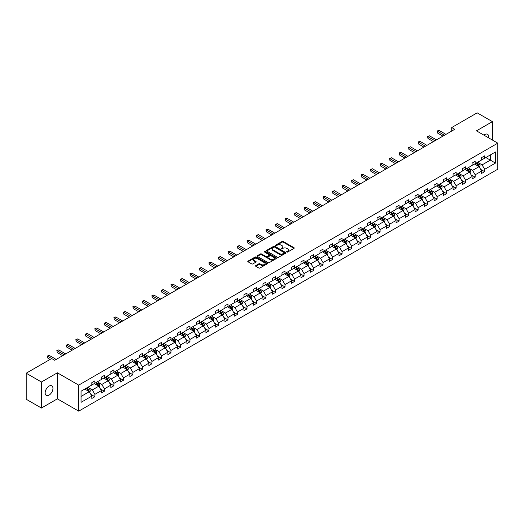 <?xml version="1.0" encoding="UTF-8"?>
<svg xmlns="http://www.w3.org/2000/svg" width="524" height="524" viewBox="0 0 524 524"><rect width="100%" height="100%" fill="white"/><g stroke="black" fill="none" stroke-linecap="round" stroke-linejoin="round"><path stroke-width="0.79" d="M286.805 252.044A0.59 0.341 0 0 0 287.643 252.044L293.997 248.376A0.845 0.491 0 0 0 294.246 248.029A0.845 0.491 0 0 0 293.997 247.682L283.229 241.466A0.845 0.491 0 0 0 282.036 241.466L275.676 245.134A0.59 0.341 0 0 0 276.515 245.618L277.34 245.147A2.705 1.565 0 0 1 281.165 245.147L282.063 245.664A2.705 1.565 0 0 1 282.855 246.771A2.705 1.565 0 0 1 282.063 247.872L281.244 248.35A0.59 0.341 0 0 0 282.082 248.834L282.901 248.356A2.705 1.565 0 0 1 286.733 248.356L287.63 248.874A2.705 1.565 0 0 1 288.423 249.981A2.705 1.565 0 0 1 287.63 251.088L286.805 251.559A0.59 0.341 0 0 0 286.805 252.044L286.805 251.559M49.053 395.129A5.515 3.183 120 0 0 52.655 390.269A5.515 3.183 120 0 0 51.81 385.847A5.515 3.183 120 0 0 49.053 386.123A5.515 3.183 120 0 0 45.45 390.983A5.515 3.183 120 0 0 46.295 395.404A5.515 3.183 120 0 0 49.053 395.129M488.597 137.838A5.515 3.183 120 0 0 487.549 134.282A5.515 3.183 120 0 0 484.792 134.55A5.515 3.183 120 0 0 483.94 135.153M255.778 265.576A0.845 0.491 0 0 0 255.529 265.917A0.845 0.491 0 0 0 255.778 266.264L258.797 268.006A0.845 0.491 0 0 0 259.989 268.006L267.05 263.932A0.845 0.491 0 0 0 267.299 263.585A0.845 0.491 0 0 0 267.05 263.245L256.282 257.029A0.845 0.491 0 0 0 255.083 257.029L248.029 261.103A0.845 0.491 0 0 0 247.78 261.443A0.845 0.491 0 0 0 248.029 261.79L251.677 263.899A0.845 0.491 0 0 0 252.876 263.899L255.895 262.157A0.845 0.491 0 0 0 256.144 261.81A0.845 0.491 0 0 0 255.895 261.463L254.088 260.421A2.26 1.303 0 0 1 253.419 259.498A2.26 1.303 0 0 1 254.821 258.286A2.26 1.303 0 0 1 257.284 258.574L264.371 262.662A2.26 1.303 0 0 1 265.039 263.585A2.26 1.303 0 0 1 263.637 264.797A2.26 1.303 0 0 1 261.175 264.509L259.989 263.827A0.845 0.491 0 0 0 258.797 263.827L255.778 265.576L255.778 266.264L258.797 264.535L258.797 263.827M57.371 372.806L41.435 382.003L26.2 373.212L26.2 399.249L41.435 408.045L57.371 398.843L78.705 411.157L78.705 385.12L57.371 372.806L57.371 398.843M492.409 140.039L492.409 121.64L476.473 130.843L497.8 143.157L78.705 385.12M492.409 121.64L477.174 112.843L451.727 127.535L451.727 131.052M26.2 373.212L51.64 358.521L54.693 360.276L454.773 129.29L451.727 127.535M277.399 257.264A0.845 0.491 0 0 0 278.598 257.264L285.652 253.19A0.845 0.491 0 0 0 285.901 252.85A0.845 0.491 0 0 0 285.652 252.502L274.884 246.287A0.845 0.491 0 0 0 273.692 246.287L266.631 250.361A0.845 0.491 0 0 0 266.382 250.708A0.845 0.491 0 0 0 266.631 251.048L277.399 257.264M264.803 252.175A0.59 0.341 0 0 1 265.406 252.254L276.338 258.568L269.29 262.635A0.845 0.491 0 0 1 268.098 262.635L257.33 256.419L257.33 255.732A0.845 0.491 0 0 0 257.081 256.079A0.845 0.491 0 0 0 257.33 256.419M257.33 255.732L260.349 253.989A0.845 0.491 0 0 1 261.548 253.989L265.917 256.505A0.845 0.491 0 0 0 267.109 256.505L269.113 255.352A0.845 0.491 0 0 0 269.362 255.005A0.845 0.491 0 0 0 269.113 254.657L264.568 252.037A0.59 0.341 0 0 1 265.406 251.553L276.351 257.873A0.845 0.491 0 0 1 276.6 258.214A0.845 0.491 0 0 1 276.351 258.561L276.351 257.873M41.435 382.003L41.435 408.045M81.05 391.225L91.838 384.996L91.838 382.638L94.883 380.882L94.883 383.234L101.342 379.507L101.342 377.149L104.387 375.394L104.387 377.752L110.846 374.018L110.846 371.66L113.898 369.905L113.898 372.263L120.356 368.529L120.356 366.171L123.402 364.416L123.402 366.774L129.86 363.04L129.86 360.682L132.913 358.927L132.913 361.285L139.371 357.551L139.371 355.193L142.417 353.438L142.417 355.796L148.875 352.062L148.875 349.704L151.921 347.949L151.921 350.307L158.386 346.574L158.386 344.216L161.431 342.46L161.431 344.818L167.89 341.085L167.89 338.727L170.935 336.971L170.935 339.329L177.4 335.596L177.4 333.238L180.446 331.482L180.446 333.84L186.904 330.107L186.904 327.749L189.95 325.993L189.95 328.352L196.408 324.618L196.408 322.26L199.461 320.505L199.461 322.863L205.919 319.129L205.919 316.771L208.965 315.016L208.965 317.374L215.423 313.64L215.423 311.282L218.475 309.527L218.475 311.885L224.934 308.151L224.934 305.793L227.979 304.038L227.979 306.396L234.438 302.662L234.438 300.304L237.483 298.549L237.483 300.907L243.948 297.173L243.948 294.816L246.994 293.06L246.994 295.418L253.452 291.685L253.452 289.327L256.498 287.571L256.498 289.929L262.963 286.196L262.963 283.838L266.009 282.082L266.009 284.44L272.467 280.707L272.467 278.349L275.513 276.593L275.513 278.951L281.971 275.218L281.971 272.86L285.023 271.104L285.023 273.463L291.482 269.729L291.482 267.378L294.527 265.616L294.527 267.974L300.986 264.24L300.986 261.889L304.038 260.127L304.038 262.485L310.496 258.751L310.496 256.4L313.542 254.638L313.542 256.996L320 253.262L320 250.911L323.046 249.149L323.046 251.507L329.511 247.773L329.511 245.422L332.557 243.66L332.557 246.018L339.015 242.285L339.015 239.933L342.061 238.171L342.061 240.529L348.526 236.802L348.526 234.444L351.571 232.682L351.571 235.04L358.03 231.313L358.03 228.955L361.075 227.193L361.075 229.551L367.534 225.824L367.534 223.466L370.586 221.704L370.586 224.062L377.044 220.335L377.044 217.977L380.09 216.216L380.09 218.573L386.548 214.847L386.548 212.489L389.601 210.727L389.601 213.085L396.059 209.358L396.059 207L399.105 205.238L399.105 207.596L405.563 203.869L405.563 201.511L408.609 199.749L408.609 202.107L415.074 198.38L415.074 196.022L418.119 194.26L418.119 196.618L424.578 192.891L424.578 190.533L427.623 188.771L427.623 191.129L434.088 187.402L434.088 185.044L437.134 183.282L437.134 185.64L443.592 181.913L443.592 179.555L446.638 177.793L446.638 180.151L453.096 176.424L453.096 174.066L456.149 172.304L456.149 174.662L462.607 170.935L462.607 168.577L465.653 166.815L465.653 169.173L472.111 165.446L472.111 163.088L475.163 161.327L475.163 163.685L481.621 159.958L481.621 157.6L484.667 155.838L484.667 158.196L495.455 151.967L495.455 163.088L484.667 169.317L484.667 171.676L481.621 173.431L481.621 171.073L475.163 174.806L475.163 177.164L472.111 178.92L472.111 176.562L465.653 180.295L465.653 182.653L462.607 184.409L462.607 182.051L456.149 185.784L456.149 188.136L453.096 189.898L453.096 187.54L446.638 191.273L446.638 193.625L443.592 195.387L443.592 193.029L437.134 196.762L437.134 199.113L434.088 200.875L434.088 198.517L427.623 202.251L427.623 204.602L424.578 206.364L424.578 204.006L418.119 207.74L418.119 210.091L415.074 211.853L415.074 209.495L408.609 213.229L408.609 215.58L405.563 217.342L405.563 214.984L399.105 218.711L399.105 221.069L396.059 222.831L396.059 220.473L389.601 224.2L389.601 226.558L386.548 228.32L386.548 225.962L380.09 229.689L380.09 232.047L377.044 233.809L377.044 231.451L370.586 235.178L370.586 237.536L367.534 239.298L367.534 236.94L361.075 240.667L361.075 243.025L358.03 244.787L358.03 242.429L351.571 246.156L351.571 248.514L348.526 250.276L348.526 247.918L342.061 251.644L342.061 254.002L339.015 255.764L339.015 253.406L332.557 257.133L332.557 259.491L329.511 261.253L329.511 258.895L323.046 262.622L323.046 264.98L320 266.742L320 264.384L313.542 268.111L313.542 270.469L310.496 272.231L310.496 269.873L304.038 273.6L304.038 275.958L300.986 277.72L300.986 275.362L294.527 279.089L294.527 281.447L291.482 283.209L291.482 280.851L285.023 284.578L285.023 286.936L281.971 288.698L281.971 286.34L275.513 290.067L275.513 292.425L272.467 294.187L272.467 291.829L266.009 295.556L266.009 297.914L262.963 299.676L262.963 297.318L256.498 301.045L256.498 303.403L253.452 305.164L253.452 302.807L246.994 306.533L246.994 308.891L243.948 310.653L243.948 308.295L237.483 312.022L237.483 314.38L234.438 316.142L234.438 313.784L227.979 317.511L227.979 319.869L224.934 321.631L224.934 319.273L218.475 323L218.475 325.358L215.423 327.12L215.423 324.762L208.965 328.489L208.965 330.847L205.919 332.609L205.919 330.251L199.461 333.978L199.461 336.336L196.408 338.098L196.408 335.74L189.95 339.467L189.95 341.825L186.904 343.587L186.904 341.229L180.446 344.956L180.446 347.314L177.4 349.076L177.4 346.718L170.935 350.445L170.935 352.803L167.89 354.565L167.89 352.207L161.431 355.934L161.431 358.292L158.386 360.054L158.386 357.696L151.921 361.422L151.921 363.78L148.875 365.542L148.875 363.184L142.417 366.911L142.417 369.269L139.371 371.031L139.371 368.673L132.913 372.4L132.913 374.758L129.86 376.52L129.86 374.162L123.402 377.889L123.402 380.247L120.356 382.009L120.356 379.651L113.898 383.378L113.898 385.736L110.846 387.491L110.846 385.14L104.387 388.867L104.387 391.225L101.342 392.98L101.342 390.629L94.883 394.356L94.883 396.714L91.838 398.469L91.838 396.118L81.05 402.34L81.05 391.225M78.705 411.157L497.8 169.193L497.8 143.157M94.274 383.588L98.781 386.195L92.322 389.921L88.792 387.884M92.322 389.921L94.883 394.356M98.781 386.195L101.342 390.629M91.838 384.433L92.322 384.714L94.883 383.234M103.778 378.099L108.291 380.706L101.826 384.433L98.302 382.396M101.826 384.433L104.387 388.867M108.291 380.706L110.846 385.14M101.342 378.944L101.826 379.225L104.387 377.752M113.289 372.61L117.795 375.217L111.337 378.944L107.806 376.907M111.337 378.944L113.898 383.378M117.795 375.217L120.356 379.651M110.846 373.455L111.337 373.736L113.898 372.263M122.793 367.121L127.306 369.728L120.841 373.455L117.317 371.418M120.841 373.455L123.402 377.889M127.306 369.728L129.86 374.162M120.356 367.966L120.841 368.248L123.402 366.774M132.297 361.632L136.81 364.239L130.352 367.966L126.821 365.929M130.352 367.966L132.913 372.4M136.81 364.239L139.371 368.673M129.86 362.477L130.352 362.759L132.913 361.285M141.808 356.143L146.314 358.75L139.856 362.477L136.332 360.44M139.856 362.477L142.417 366.911M146.314 358.75L148.875 363.184M139.371 356.988L139.856 357.27L142.417 355.796M151.312 350.654L155.825 353.261L149.366 356.988L145.836 354.951M149.366 356.988L151.921 361.422M155.825 353.261L158.386 357.696M148.875 351.499L149.366 351.781L151.921 350.307M160.822 345.165L165.329 347.772L158.87 351.499L155.346 349.462M158.87 351.499L161.431 355.934M165.329 347.772L167.89 352.207M158.386 346.01L158.87 346.292L161.431 344.818M170.326 339.676L174.839 342.283L168.381 346.01L164.85 343.973M168.381 346.01L170.935 350.445M174.839 342.283L177.4 346.718M167.89 340.521L168.381 340.803L170.935 339.329M179.837 334.188L184.343 336.794L177.885 340.521L174.354 338.484M177.885 340.521L180.446 344.956M184.343 336.794L186.904 341.229M177.4 335.033L177.885 335.314L180.446 333.84M189.341 328.699L193.854 331.306L187.389 335.033L183.865 332.995M187.389 335.033L189.95 339.467M193.854 331.306L196.408 335.74M186.904 329.544L187.389 329.825L189.95 328.352M198.851 323.21L203.358 325.817L196.9 329.544L193.369 327.507M196.9 329.544L199.461 333.978M203.358 325.817L205.919 330.251M196.408 324.055L196.9 324.336L199.461 322.863M208.356 317.721L212.868 320.328L206.404 324.055L202.88 322.018M206.404 324.055L208.965 328.489M212.868 320.328L215.423 324.762M205.919 318.566L206.404 318.847L208.965 317.374M217.86 312.232L222.373 314.839L215.914 318.566L212.384 316.529M215.914 318.566L218.475 323M222.373 314.839L224.934 319.273M215.423 313.077L215.914 313.359L218.475 311.885M227.37 306.743L231.877 309.35L225.418 313.077L221.894 311.04M225.418 313.077L227.979 317.511M231.877 309.35L234.438 313.784M224.934 307.588L225.418 307.87L227.979 306.396M236.874 301.254L241.387 303.861L234.929 307.588L231.398 305.551M234.929 307.588L237.483 312.022M241.387 303.861L243.948 308.295M234.438 302.099L234.929 302.381L237.483 300.907M246.385 295.765L250.891 298.372L244.433 302.099L240.909 300.062M244.433 302.099L246.994 306.533M250.891 298.372L253.452 302.807M243.948 296.61L244.433 296.892L246.994 295.418M255.889 290.276L260.402 292.883L253.944 296.61L250.413 294.573M253.944 296.61L256.498 301.045M260.402 292.883L262.963 297.318M253.452 291.121L253.944 291.403L256.498 289.929M265.399 284.794L269.906 287.394L263.448 291.121L259.917 289.091M263.448 291.121L266.009 295.556M269.906 287.394L272.467 291.829M262.963 285.632L263.448 285.914L266.009 284.44M274.904 279.305L279.416 281.905L272.952 285.632L269.428 283.602M272.952 285.632L275.513 290.067M279.416 281.905L281.971 286.34M272.467 280.144L272.952 280.425L275.513 278.951M284.414 273.816L288.921 276.417L282.462 280.144L278.932 278.113M282.462 280.144L285.023 284.578M288.921 276.417L291.482 280.851M281.971 274.655L282.462 274.936L285.023 273.463M293.918 268.327L298.431 270.928L291.966 274.655L288.442 272.624M291.966 274.655L294.527 279.089M298.431 270.928L300.986 275.362M291.482 269.166L291.966 269.447L294.527 267.974M303.422 262.838L307.935 265.439L301.477 269.166L297.946 267.135M301.477 269.166L304.038 273.6M307.935 265.439L310.496 269.873M300.986 263.677L301.477 263.958L304.038 262.485M312.933 257.349L317.439 259.95L310.981 263.683L307.457 261.646M310.981 263.683L313.542 268.111M317.439 259.95L320 264.384M310.496 258.194L310.981 258.47L313.542 256.996M322.437 251.861L326.95 254.461L320.492 258.194L316.961 256.157M320.492 258.194L323.046 262.622M326.95 254.461L329.511 258.895M320 252.706L320.492 252.981L323.046 251.507M331.947 246.372L336.454 248.972L329.996 252.706L326.472 250.668M329.996 252.706L332.557 257.133M336.454 248.972L339.015 253.406M329.511 247.217L329.996 247.498L332.557 246.018M341.452 240.883L345.964 243.483L339.506 247.217L335.976 245.18M339.506 247.217L342.061 251.644M345.964 243.483L348.526 247.918M339.015 241.728L339.506 242.009L342.061 240.529M350.962 235.394L355.469 237.994L349.01 241.728L345.48 239.691M349.01 241.728L351.571 246.156M355.469 237.994L358.03 242.429M348.526 236.239L349.01 236.521L351.571 235.04M360.466 229.905L364.979 232.505L358.514 236.239L354.99 234.202M358.514 236.239L361.075 240.667M364.979 232.505L367.534 236.94M358.03 230.75L358.514 231.032L361.075 229.551M369.977 224.416L374.483 227.016L368.025 230.75L364.494 228.713M368.025 230.75L370.586 235.178M374.483 227.016L377.044 231.451M367.534 225.261L368.025 225.543L370.586 224.062M379.481 218.927L383.994 221.528L377.529 225.261L374.005 223.224M377.529 225.261L380.09 229.689M383.994 221.528L386.548 225.962M377.044 219.772L377.529 220.054L380.09 218.573M388.985 213.438L393.498 216.039L387.039 219.772L383.509 217.735M387.039 219.772L389.601 224.2M393.498 216.039L396.059 220.473M386.548 214.283L387.039 214.565L389.601 213.085M398.495 207.949L403.002 210.55L396.544 214.283L393.02 212.246M396.544 214.283L399.105 218.711M403.002 210.55L405.563 214.984M396.059 208.794L396.544 209.076L399.105 207.596M408 202.461L412.512 205.061L406.054 208.794L402.524 206.757M406.054 208.794L408.609 213.229M412.512 205.061L415.074 209.495M405.563 203.305L406.054 203.587L408.609 202.107M417.51 196.972L422.017 199.572L415.558 203.305L412.034 201.268M415.558 203.305L418.119 207.74M422.017 199.572L424.578 204.006M415.074 197.817L415.558 198.098L418.119 196.618M427.014 191.483L431.527 194.083L425.069 197.817L421.538 195.779M425.069 197.817L427.623 202.251M431.527 194.083L434.088 198.517M424.578 192.328L425.069 192.609L427.623 191.129M436.525 185.994L441.031 188.594L434.573 192.328L431.042 190.291M434.573 192.328L437.134 196.762M441.031 188.594L443.592 193.029M434.088 186.839L434.573 187.12L437.134 185.64M446.029 180.505L450.542 183.105L444.077 186.839L440.553 184.802M444.077 186.839L446.638 191.273M450.542 183.105L453.096 187.54M443.592 181.35L444.077 181.632L446.638 180.151M455.539 175.016L460.046 177.616L453.588 181.35L450.057 179.313M453.588 181.35L456.149 185.784M460.046 177.616L462.607 182.051M453.096 175.861L453.588 176.143L456.149 174.662M465.043 169.527L469.556 172.127L463.092 175.861L459.568 173.824M463.092 175.861L465.653 180.295M469.556 172.127L472.111 176.562M462.607 170.372L463.092 170.654L465.653 169.173M474.548 164.038L479.06 166.639L472.602 170.372L469.072 168.335M472.602 170.372L475.163 174.806M479.06 166.639L481.621 171.073M472.111 164.883L472.602 165.165L475.163 163.685M485.827 157.528L490.333 160.134L482.106 164.883L478.582 162.846M482.106 164.883L484.667 169.317M495.455 163.088L490.333 160.134L490.333 154.927L495.455 151.967M481.621 159.394L482.106 159.676L484.667 158.196M81.05 396.432L89.277 391.683L84.764 389.077M89.277 391.683L91.838 396.118M480.613 169.331L484.667 171.676M471.109 174.82L475.163 177.164M461.598 180.308L465.653 182.653M452.094 185.797L456.149 188.136M442.584 191.286L446.638 193.625M433.079 196.775L437.134 199.113M423.575 202.264L427.623 204.602M414.065 207.753L418.119 210.091M404.561 213.242L408.609 215.58M395.05 218.731L399.105 221.069M385.546 224.22L389.601 226.558M376.036 229.709L380.09 232.047M366.531 235.197L370.586 237.536M357.021 240.686L361.075 243.025M347.517 246.175L351.571 248.514M338.013 251.664L342.061 254.002M328.502 257.153L332.557 259.491M318.998 262.642L323.046 264.98M309.488 268.131L313.542 270.469M299.983 273.62L304.038 275.958M290.473 279.109L294.527 281.447M280.969 284.598L285.023 286.936M271.458 290.086L275.513 292.425M261.954 295.575L266.009 297.914M252.45 301.064L256.498 303.403M242.939 306.553L246.994 308.891M233.435 312.042L237.483 314.38M223.925 317.531L227.979 319.869M214.421 323.02L218.475 325.358M204.91 328.509L208.965 330.847M195.406 333.998L199.461 336.336M185.896 339.486L189.95 341.825M176.392 344.975L180.446 347.314M166.887 350.464L170.935 352.803M157.377 355.953L161.431 358.292M147.873 361.442L151.921 363.78M138.362 366.931L142.417 369.269M128.858 372.42L132.913 374.758M119.348 377.909L123.402 380.247M109.843 383.398L113.898 385.736M100.333 388.887L104.387 391.225M90.829 394.376L94.883 396.714M287.041 252.129L287.63 251.789A2.705 1.565 0 0 0 288.423 250.682L288.423 249.981M282.855 246.771L282.855 247.472A2.705 1.565 0 0 1 282.063 248.579L281.48 248.913M293.997 247.682L293.997 248.376L283.229 242.173A0.845 0.491 0 0 0 282.036 242.173L275.919 245.704M285.652 252.502L285.652 253.19L274.884 246.987A0.845 0.491 0 0 0 273.692 246.987L266.644 251.055M284.159 253.085A0.59 0.341 0 0 0 284.159 252.607L274.707 247.151A0.59 0.341 0 0 0 273.869 247.151L273.004 247.649A2.705 1.565 0 0 0 272.211 248.756A2.705 1.565 0 0 0 273.004 249.863L279.462 253.59A2.705 1.565 0 0 0 283.294 253.59L284.159 253.085L284.159 253.793A0.59 0.341 0 0 0 284.329 253.551L284.329 252.85M272.211 248.756L272.211 249.457A2.705 1.565 0 0 0 273.004 250.564L273.004 249.863M284.159 253.793L283.294 254.291A2.705 1.565 0 0 1 279.462 254.291L273.004 250.564M257.343 256.426L260.349 254.69L260.349 253.989M269.362 255.005L269.362 255.712A0.845 0.491 0 0 1 269.113 256.053L267.109 257.212A0.845 0.491 0 0 1 265.917 257.212L261.548 254.69A0.845 0.491 0 0 0 260.349 254.69M270.443 259.125A2.26 1.303 0 0 0 272.912 259.406A2.26 1.303 0 0 0 274.307 258.201A2.26 1.303 0 0 0 273.646 257.277L271.15 255.836A0.845 0.491 0 0 0 269.952 255.836L267.947 256.989A0.845 0.491 0 0 0 267.699 257.336A0.845 0.491 0 0 0 267.947 257.684L270.443 259.125L270.443 259.825A2.26 1.303 0 0 0 272.912 260.114A2.26 1.303 0 0 0 274.307 258.902L274.307 258.201M267.699 257.336L267.699 258.037A0.845 0.491 0 0 0 267.947 258.384L267.947 257.684M270.443 259.825L267.947 258.384M265.039 263.585L265.039 264.293A2.26 1.303 0 0 1 263.637 265.498A2.26 1.303 0 0 1 261.175 265.216L259.989 264.535A0.845 0.491 0 0 0 258.797 264.535M253.419 259.498L253.419 260.199A2.26 1.303 0 0 0 254.088 261.122L254.088 260.421M255.882 262.164L254.088 261.122M267.05 263.245L267.05 263.932L256.282 257.729A0.845 0.491 0 0 0 255.083 257.729L248.042 261.797M479.526 167.444L480.082 165.826A2.286 1.317 -120 0 0 479.355 163.881L477.986 162.054M475.53 164.602L474.941 163.816M478.117 166.344L478.851 165.925A2.286 1.317 -120 0 0 478.196 164.549L476.827 162.722M476.257 163.049L477.764 165.06A1.166 0.675 60 0 1 477.973 165.414L478.851 165.925M476.1 163.147L477.469 164.968A2.286 1.317 60 0 1 478.032 166.049M444.444 135.257L437.455 131.223L438.981 130.338L445.97 134.38M442.924 136.135L437.455 132.978L437.121 131.026L438.981 130.338M437.455 132.978L437.121 131.026M470.015 172.933L470.578 171.315A2.286 1.317 -120 0 0 469.851 169.37L468.482 167.542M466.026 170.09L465.43 169.304M468.613 171.833L469.347 171.413A2.286 1.317 -120 0 0 468.692 170.038L467.323 168.211M466.753 168.538L468.253 170.549A1.166 0.675 60 0 1 468.469 170.903L469.347 171.413M466.589 168.63L467.958 170.457A2.286 1.317 60 0 1 468.528 171.538M460.511 178.422L461.068 176.804A2.286 1.317 -120 0 0 460.341 174.859L458.972 173.031M456.522 175.579L455.926 174.793M459.103 177.322L459.836 176.902A2.286 1.317 -120 0 0 459.181 175.527L457.812 173.699M457.242 174.027L458.749 176.038A1.166 0.675 60 0 1 458.959 176.392L459.836 176.902M457.085 174.119L458.454 175.946A2.286 1.317 60 0 1 459.024 177.027M434.94 140.746L427.951 136.712L429.47 135.827L436.459 139.862M433.414 141.624L427.951 138.467L427.61 136.515L429.47 135.827M427.951 138.467L427.61 136.515M425.429 146.235L418.44 142.201L419.966 141.316L426.955 145.351M423.909 147.113L418.44 143.956L418.106 142.004L419.966 141.316M418.44 143.956L418.106 142.004M451 183.911L451.564 182.293A2.286 1.317 -120 0 0 450.837 180.348L449.468 178.52M447.011 181.068L446.422 180.282M449.599 182.811L450.332 182.391A2.286 1.317 -120 0 0 449.677 181.016L448.308 179.188M447.738 179.516L449.245 181.527A1.166 0.675 60 0 1 449.454 181.88L450.332 182.391M447.575 179.608L448.944 181.435A2.286 1.317 60 0 1 449.513 182.516M415.925 151.724L408.936 147.689L410.456 146.805L417.445 150.84M414.399 152.602L408.936 149.445L408.602 147.493L410.456 146.805M408.936 149.445L408.602 147.493M441.496 189.4L442.053 187.782A2.286 1.317 -120 0 0 441.326 185.837L439.957 184.009M437.507 186.557L436.911 185.765M440.094 188.299L440.822 187.88A2.286 1.317 -120 0 0 440.167 186.505L438.804 184.677M438.228 185.005L439.734 187.016A1.166 0.675 60 0 1 439.944 187.369L440.822 187.88M438.071 185.096L439.44 186.924A2.286 1.317 60 0 1 440.009 188.005M406.414 157.213L399.426 153.178L400.952 152.294L407.941 156.329M404.895 158.091L399.426 154.934L399.091 152.982L400.952 152.294M399.426 154.934L399.091 152.982M431.986 194.889L432.549 193.271A2.286 1.317 -120 0 0 431.822 191.326L430.453 189.498M427.997 192.046L427.407 191.253M430.584 193.788L431.317 193.369A2.286 1.317 -120 0 0 430.663 191.994L429.294 190.166M428.724 190.494L430.23 192.504A1.166 0.675 60 0 1 430.44 192.858L431.317 193.369M428.56 190.585L429.929 192.413A2.286 1.317 60 0 1 430.499 193.494M396.91 162.702L389.921 158.667L391.441 157.783L398.436 161.818M395.384 163.58L389.921 160.423L389.587 158.471L391.441 157.783M389.921 160.423L389.587 158.471M422.482 200.378L423.045 198.76A2.286 1.317 -120 0 0 422.311 196.814L420.942 194.987M418.493 197.535L417.897 196.742M421.08 199.277L421.807 198.858A2.286 1.317 -120 0 0 421.158 197.483L419.789 195.655M419.213 195.983L420.72 197.993A1.166 0.675 60 0 1 420.929 198.347L421.807 198.858M419.056 196.074L420.425 197.902A2.286 1.317 60 0 1 420.995 198.982M387.406 168.191L380.411 164.156L381.937 163.272L388.926 167.307M385.88 169.069L380.411 165.912L380.077 163.96L381.937 163.272M380.411 165.912L380.077 163.96M412.978 205.867L413.534 204.249A2.286 1.317 -120 0 0 412.807 202.303L411.438 200.476M408.982 203.024L408.393 202.231M411.569 204.766L412.303 204.34A2.286 1.317 -120 0 0 411.648 202.971L410.279 201.144M409.709 201.471L411.216 203.482A1.166 0.675 60 0 1 411.425 203.836L412.303 204.34M409.552 201.563L410.914 203.391A2.286 1.317 60 0 1 411.484 204.471M377.896 173.68L370.907 169.645L372.433 168.761L379.422 172.796M376.376 174.558L370.907 171.4L370.573 169.448L372.433 168.761M370.907 171.4L370.573 169.448M403.467 211.355L404.03 209.738A2.286 1.317 -120 0 0 403.297 207.792L401.934 205.965M399.478 208.513L398.882 207.72M402.065 210.255L402.792 209.829A2.286 1.317 -120 0 0 402.144 208.46L400.775 206.633M400.198 206.96L401.705 208.971A1.166 0.675 60 0 1 401.921 209.325L402.792 209.829M400.041 207.052L401.41 208.88A2.286 1.317 60 0 1 401.98 209.96M368.392 179.169L361.396 175.134L362.922 174.25L369.911 178.284M366.866 180.046L361.396 176.889L361.062 174.937L362.922 174.25M361.396 176.889L361.062 174.937M393.963 216.844L394.52 215.226A2.286 1.317 -120 0 0 393.793 213.281L392.424 211.454M389.967 214.002L389.378 213.209M392.555 215.744L393.288 215.318A2.286 1.317 -120 0 0 392.633 213.949L391.264 212.122M390.694 212.449L392.201 214.46A1.166 0.675 60 0 1 392.411 214.814L393.288 215.318M390.537 212.541L391.906 214.368A2.286 1.317 60 0 1 392.469 215.449M384.452 222.333L385.016 220.715A2.286 1.317 -120 0 0 384.289 218.77L382.92 216.943M380.463 219.491L379.867 218.698M383.051 221.233L383.784 220.807A2.286 1.317 -120 0 0 383.129 219.438L381.76 217.611M381.19 217.938L382.69 219.949A1.166 0.675 60 0 1 382.906 220.303L383.784 220.807M381.027 218.03L382.396 219.857A2.286 1.317 60 0 1 382.965 220.938M374.948 227.822L375.505 226.204A2.286 1.317 -120 0 0 374.778 224.259L373.409 222.431M370.959 224.979L370.363 224.187M373.54 226.722L374.274 226.296A2.286 1.317 -120 0 0 373.619 224.927L372.25 223.1M371.68 223.427L373.186 225.438A1.166 0.675 60 0 1 373.396 225.792L374.274 226.296M371.523 223.519L372.892 225.346A2.286 1.317 60 0 1 373.461 226.427M365.438 233.311L366.001 231.693A2.286 1.317 -120 0 0 365.274 229.748L363.905 227.92M361.449 230.468L360.859 229.676M364.036 232.211L364.769 231.785A2.286 1.317 -120 0 0 364.115 230.416L362.746 228.588M362.176 228.916L363.682 230.927A1.166 0.675 60 0 1 363.892 231.281L364.769 231.785M362.012 229.008L363.381 230.835A2.286 1.317 60 0 1 363.951 231.916M355.934 238.8L356.49 237.182A2.286 1.317 -120 0 0 355.763 235.237L354.394 233.409M351.945 235.957L351.349 235.165M354.532 237.7L355.259 237.274A2.286 1.317 -120 0 0 354.604 235.905L353.241 234.077M352.665 234.405L354.172 236.416A1.166 0.675 60 0 1 354.381 236.769L355.259 237.274M352.508 234.497L353.877 236.324A2.286 1.317 60 0 1 354.447 237.405M346.423 244.289L346.986 242.671A2.286 1.317 -120 0 0 346.259 240.726L344.89 238.898M342.434 241.446L341.844 240.654M345.021 243.188L345.755 242.763A2.286 1.317 -120 0 0 345.1 241.394L343.731 239.566M343.161 239.894L344.668 241.905A1.166 0.675 60 0 1 344.877 242.258L345.755 242.763M342.997 239.985L344.366 241.813A2.286 1.317 60 0 1 344.936 242.894M336.919 249.778L337.482 248.153A2.286 1.317 -120 0 0 336.749 246.214L335.38 244.387M332.93 246.935L332.334 246.142M335.517 248.677L336.244 248.252A2.286 1.317 -120 0 0 335.596 246.883L334.227 245.055M333.65 245.383L335.157 247.393A1.166 0.675 60 0 1 335.367 247.747L336.244 248.252M333.493 245.474L334.862 247.302A2.286 1.317 60 0 1 335.432 248.383M327.415 255.267L327.972 253.642A2.286 1.317 -120 0 0 327.245 251.703L325.876 249.876M323.419 252.424L322.83 251.631M326.007 254.166L326.74 253.74A2.286 1.317 -120 0 0 326.085 252.372L324.716 250.544M324.146 250.872L325.653 252.882A1.166 0.675 60 0 1 325.863 253.236L326.74 253.74M323.989 250.963L325.352 252.791A2.286 1.317 60 0 1 325.921 253.871M317.904 260.756L318.468 259.131A2.286 1.317 -120 0 0 317.734 257.192L316.372 255.365M313.915 257.913L313.319 257.12M316.503 259.655L317.23 259.229A2.286 1.317 -120 0 0 316.581 257.86L315.212 256.033M314.636 256.36L316.142 258.371A1.166 0.675 60 0 1 316.358 258.725L317.23 259.229M314.479 256.452L315.848 258.28A2.286 1.317 60 0 1 316.417 259.36M308.4 266.244L308.957 264.62A2.286 1.317 -120 0 0 308.23 262.681L306.861 260.854M304.405 263.402L303.815 262.609M306.992 265.144L307.726 264.718A2.286 1.317 -120 0 0 307.071 263.349L305.702 261.522M305.132 261.849L306.638 263.86A1.166 0.675 60 0 1 306.848 264.214L307.726 264.718M304.975 261.941L306.344 263.769A2.286 1.317 60 0 1 306.907 264.849M358.881 184.658L351.892 180.623L353.418 179.739L360.407 183.773M357.361 185.535L351.892 182.378L351.558 180.426L353.418 179.739M351.892 182.378L351.558 180.426M349.377 190.147L342.388 186.112L343.908 185.227L350.897 189.262M347.851 191.024L342.388 187.867L342.048 185.915L343.908 185.227M342.388 187.867L342.048 185.915M339.866 195.635L332.878 191.601L334.404 190.716L341.393 194.751M338.347 196.513L332.878 193.356L332.543 191.404L334.404 190.716M332.878 193.356L332.543 191.404M330.362 201.124L323.373 197.083L324.893 196.205L331.882 200.24M328.836 202.002L323.373 198.845L323.039 196.893L324.893 196.205M323.373 198.845L323.039 196.893M320.852 206.613L313.863 202.572L315.389 201.694L322.378 205.729M319.332 207.491L313.863 204.334L313.529 202.382L315.389 201.694M313.863 204.334L313.529 202.382M311.348 212.102L304.359 208.061L305.878 207.183L312.874 211.218M309.822 212.98L304.359 209.823L304.025 207.871L305.878 207.183M304.359 209.823L304.025 207.871M301.844 217.591L294.848 213.55L296.374 212.672L303.363 216.707M300.317 218.469L294.848 215.312L294.514 213.36L296.374 212.672M294.848 215.312L294.514 213.36M292.333 223.08L285.344 219.039L286.87 218.161L293.859 222.196M290.813 223.958L285.344 220.801L285.01 218.849L286.87 218.161M285.344 220.801L285.01 218.849M282.829 228.569L275.84 224.527L277.36 223.65L284.349 227.685M281.303 229.447L275.84 226.289L275.5 224.338L277.36 223.65M275.84 226.289L275.5 224.338M273.318 234.058L266.33 230.016L267.856 229.139L274.845 233.173M271.799 234.935L266.33 231.778L265.996 229.826L267.856 229.139M266.33 231.778L265.996 229.826M298.89 271.733L299.453 270.109A2.286 1.317 -120 0 0 298.726 268.17L297.357 266.343M294.901 268.891L294.305 268.098M297.488 270.633L298.221 270.207A2.286 1.317 -120 0 0 297.567 268.838L296.198 267.011M295.628 267.338L297.128 269.349A1.166 0.675 60 0 1 297.344 269.703L298.221 270.207M295.464 267.43L296.833 269.257A2.286 1.317 60 0 1 297.403 270.338M263.814 239.54L256.826 235.505L258.345 234.628L265.334 238.662M262.288 240.424L256.826 237.267L256.485 235.315L258.345 234.628M256.826 237.267L256.485 235.315M289.386 277.222L289.942 275.598A2.286 1.317 -120 0 0 289.215 273.652L287.846 271.832M285.397 274.38L284.801 273.587M287.977 276.122L288.711 275.696A2.286 1.317 -120 0 0 288.056 274.327L286.687 272.5M286.117 272.827L287.624 274.838A1.166 0.675 60 0 1 287.833 275.192L288.711 275.696M285.96 272.919L287.329 274.746A2.286 1.317 60 0 1 287.899 275.827M254.304 245.029L247.315 240.994L248.841 240.116L255.83 244.151M252.784 245.913L247.315 242.756L246.981 240.804L248.841 240.116M247.315 242.756L246.981 240.804M279.875 282.711L280.438 281.087A2.286 1.317 -120 0 0 279.711 279.141L278.342 277.32M275.886 279.868L275.297 279.076M278.473 281.611L279.207 281.185A2.286 1.317 -120 0 0 278.552 279.816L277.183 277.989M276.613 278.316L278.12 280.327A1.166 0.675 60 0 1 278.329 280.681L279.207 281.185M276.449 278.408L277.818 280.235A2.286 1.317 60 0 1 278.388 281.316M244.8 250.518L237.811 246.483L239.33 245.605L246.326 249.64M243.274 251.402L237.811 248.245L237.477 246.293L239.33 245.605M237.811 248.245L237.477 246.293M270.371 288.2L270.928 286.576A2.286 1.317 -120 0 0 270.201 284.63L268.832 282.809M266.382 285.357L265.786 284.565M268.969 287.1L269.696 286.674A2.286 1.317 -120 0 0 269.041 285.305L267.679 283.477M267.102 283.805L268.609 285.816A1.166 0.675 60 0 1 268.819 286.169L269.696 286.674M266.945 283.897L268.314 285.724A2.286 1.317 60 0 1 268.884 286.805M235.289 256.007L228.3 251.972L229.826 251.094L236.815 255.129M233.769 256.891L228.3 253.734L227.966 251.782L229.826 251.094M228.3 253.734L227.966 251.782M260.86 293.682L261.424 292.065A2.286 1.317 -120 0 0 260.697 290.119L259.328 288.298M256.871 290.846L256.282 290.054M259.459 292.589L260.192 292.163A2.286 1.317 -120 0 0 259.537 290.794L258.168 288.966M257.598 289.294L259.105 291.305A1.166 0.675 60 0 1 259.315 291.658L260.192 292.163M257.435 289.386L258.804 291.213A2.286 1.317 60 0 1 259.373 292.294M225.785 261.496L218.796 257.461L220.316 256.583L227.311 260.618M224.259 262.38L218.796 259.223L218.462 257.271L220.316 256.583M218.796 259.223L218.462 257.271M251.356 299.171L251.92 297.553A2.286 1.317 -120 0 0 251.186 295.608L249.817 293.787M247.367 296.335L246.771 295.543M249.955 298.077L250.682 297.652A2.286 1.317 -120 0 0 250.033 296.276L248.664 294.455M248.088 294.783L249.594 296.794A1.166 0.675 60 0 1 249.804 297.147L250.682 297.652M247.931 294.874L249.3 296.702A2.286 1.317 60 0 1 249.869 297.783M216.281 266.985L209.286 262.95L210.812 262.072L217.801 266.107M214.755 267.869L209.286 264.712L208.952 262.76L210.812 262.072M209.286 264.712L208.952 262.76M241.852 304.66L242.409 303.042A2.286 1.317 -120 0 0 241.682 301.097L240.313 299.276M237.857 301.824L237.267 301.031M240.444 303.566L241.178 303.141A2.286 1.317 -120 0 0 240.523 301.765L239.154 299.944M238.584 300.272L240.09 302.283A1.166 0.675 60 0 1 240.3 302.636L241.178 303.141M238.427 300.363L239.789 302.191A2.286 1.317 60 0 1 240.359 303.272M206.77 272.473L199.782 268.439L201.308 267.561L208.297 271.596M205.251 273.358L199.782 270.201L199.448 268.249L201.308 267.561M199.782 270.201L199.448 268.249M232.342 310.149L232.905 308.531A2.286 1.317 -120 0 0 232.171 306.586L230.809 304.765M228.353 307.313L227.757 306.52M230.94 309.055L231.667 308.629A2.286 1.317 -120 0 0 231.018 307.254L229.65 305.433M229.073 305.761L230.58 307.771A1.166 0.675 60 0 1 230.796 308.125L231.667 308.629M228.916 305.852L230.285 307.68A2.286 1.317 60 0 1 230.855 308.76M222.838 315.638L223.394 314.02A2.286 1.317 -120 0 0 222.667 312.075L221.298 310.254M218.842 312.802L218.253 312.009M221.429 314.544L222.163 314.118A2.286 1.317 -120 0 0 221.508 312.743L220.139 310.922M219.569 311.249L221.076 313.26A1.166 0.675 60 0 1 221.285 313.614L222.163 314.118M219.412 311.341L220.781 313.169A2.286 1.317 60 0 1 221.344 314.249M213.327 321.127L213.89 319.509A2.286 1.317 -120 0 0 213.163 317.564L211.794 315.743M209.338 318.291L208.742 317.498M211.925 320.033L212.659 319.607A2.286 1.317 -120 0 0 212.004 318.232L210.635 316.411M210.065 316.738L211.565 318.749A1.166 0.675 60 0 1 211.781 319.103L212.659 319.607M209.901 316.83L211.27 318.658A2.286 1.317 60 0 1 211.84 319.738M203.823 326.616L204.38 324.998A2.286 1.317 -120 0 0 203.653 323.053L202.284 321.232M199.834 323.78L199.238 322.987M202.415 325.522L203.148 325.096A2.286 1.317 -120 0 0 202.493 323.721L201.124 321.9M200.554 322.227L202.061 324.238A1.166 0.675 60 0 1 202.271 324.592L203.148 325.096M200.397 322.319L201.766 324.146A2.286 1.317 60 0 1 202.336 325.227M194.312 332.105L194.876 330.487A2.286 1.317 -120 0 0 194.149 328.541L192.78 326.714M190.323 329.269L189.734 328.476M192.911 331.011L193.644 330.585A2.286 1.317 -120 0 0 192.989 329.21L191.62 327.389M191.05 327.716L192.557 329.727A1.166 0.675 60 0 1 192.767 330.081L193.644 330.585M190.887 327.808L192.256 329.635A2.286 1.317 60 0 1 192.825 330.716M184.808 337.594L185.365 335.976A2.286 1.317 -120 0 0 184.638 334.03L183.269 332.203M180.819 334.757L180.223 333.965M183.407 336.5L184.134 336.074A2.286 1.317 -120 0 0 183.479 334.698L182.116 332.878M181.54 333.205L183.046 335.216A1.166 0.675 60 0 1 183.256 335.57L184.134 336.074M181.383 333.297L182.752 335.124A2.286 1.317 60 0 1 183.321 336.198M175.298 343.082L175.861 341.465A2.286 1.317 -120 0 0 175.134 339.519L173.765 337.692M171.309 340.246L170.719 339.454M173.896 341.989L174.63 341.563A2.286 1.317 -120 0 0 173.975 340.187L172.606 338.366M172.036 338.694L173.542 340.705A1.166 0.675 60 0 1 173.752 341.059L174.63 341.563M171.872 338.786L173.241 340.613A2.286 1.317 60 0 1 173.811 341.687M165.794 348.571L166.357 346.954A2.286 1.317 -120 0 0 165.623 345.008L164.254 343.181M161.805 345.735L161.209 344.943M164.392 347.478L165.119 347.052A2.286 1.317 -120 0 0 164.471 345.676L163.102 343.849M162.525 344.183L164.032 346.194A1.166 0.675 60 0 1 164.241 346.547L165.119 347.052M162.368 344.275L163.737 346.102A2.286 1.317 60 0 1 164.307 347.176M156.29 354.06L156.846 352.442A2.286 1.317 -120 0 0 156.119 350.497L154.75 348.67M152.294 351.224L151.705 350.432M154.881 352.966L155.615 352.541A2.286 1.317 -120 0 0 154.96 351.165L153.591 349.338M153.021 349.672L154.528 351.683A1.166 0.675 60 0 1 154.737 352.036L155.615 352.541M152.864 349.763L154.226 351.591A2.286 1.317 60 0 1 154.796 352.665M146.779 359.549L147.342 357.931A2.286 1.317 -120 0 0 146.609 355.986L145.246 354.159M142.79 356.713L142.194 355.92M145.377 358.449L146.104 358.03A2.286 1.317 -120 0 0 145.456 356.654L144.087 354.827M143.511 355.161L145.017 357.171A1.166 0.675 60 0 1 145.233 357.525L146.104 358.03M143.353 355.252L144.722 357.08A2.286 1.317 60 0 1 145.292 358.154M197.266 277.962L190.278 273.928L191.797 273.05L198.786 277.085M195.74 278.847L190.278 275.69L189.937 273.738L191.797 273.05M190.278 275.69L189.937 273.738M187.756 283.451L180.767 279.416L182.293 278.539L189.282 282.574M186.236 284.336L180.767 281.178L180.433 279.227L182.293 278.539M180.767 281.178L180.433 279.227M178.252 288.94L171.263 284.905L172.782 284.028L179.771 288.062M176.726 289.824L171.263 286.667L170.922 284.715L172.782 284.028M171.263 286.667L170.922 284.715M168.741 294.429L161.752 290.394L163.278 289.517L170.267 293.551M167.222 295.313L161.752 292.156L161.418 290.204L163.278 289.517M161.752 292.156L161.418 290.204M159.237 299.918L152.248 295.883L153.768 295.005L160.763 299.04M157.711 300.802L152.248 297.645L151.914 295.693L153.768 295.005M152.248 297.645L151.914 295.693M149.726 305.407L142.738 301.372L144.264 300.494L151.253 304.529M148.207 306.291L142.738 303.134L142.404 301.182L144.264 300.494M142.738 303.134L142.404 301.182M140.222 310.896L133.234 306.861L134.753 305.983L141.749 310.018M138.696 311.78L133.234 308.623L132.9 306.671L134.753 305.983M133.234 308.623L132.9 306.671M130.718 316.385L123.723 312.35L125.249 311.472L132.238 315.507M129.192 317.269L123.723 314.112L123.389 312.16L125.249 311.472M123.723 314.112L123.389 312.16M121.208 321.874L114.219 317.839L115.745 316.961L122.734 320.996M119.688 322.758L114.219 319.601L113.885 317.649L115.745 316.961M114.219 319.601L113.885 317.649M111.704 327.362L104.715 323.328L106.234 322.45L113.223 326.485M110.178 328.247L104.715 325.09L104.374 323.138L106.234 322.45M104.715 325.09L104.374 323.138M137.275 365.038L137.832 363.42A2.286 1.317 -120 0 0 137.105 361.475L135.736 359.647M133.279 362.202L132.69 361.409M135.867 363.938L136.6 363.518A2.286 1.317 -120 0 0 135.945 362.143L134.576 360.316M134.006 360.65L135.513 362.66A1.166 0.675 60 0 1 135.723 363.014L136.6 363.518M133.849 360.741L135.218 362.569A2.286 1.317 60 0 1 135.782 363.643M102.193 332.851L95.204 328.817L96.73 327.939L103.719 331.974M100.673 333.736L95.204 330.579L94.87 328.627L96.73 327.939M95.204 330.579L94.87 328.627M127.764 370.527L128.328 368.909A2.286 1.317 -120 0 0 127.601 366.964L126.232 365.136M123.775 367.691L123.179 366.898M126.363 369.427L127.096 369.007A2.286 1.317 -120 0 0 126.441 367.632L125.072 365.804M124.502 366.138L126.002 368.149A1.166 0.675 60 0 1 126.218 368.503L127.096 369.007M124.339 366.23L125.708 368.058A2.286 1.317 60 0 1 126.277 369.132M92.689 338.34L85.7 334.305L87.22 333.428L94.209 337.463M91.163 339.218L85.7 336.067L85.36 334.116L87.22 333.428M85.7 336.067L85.36 334.116M118.26 376.016L118.817 374.398A2.286 1.317 -120 0 0 118.09 372.453L116.721 370.625M114.271 373.18L113.675 372.387M116.852 374.915L117.586 374.496A2.286 1.317 -120 0 0 116.931 373.121L115.562 371.293M114.992 371.627L116.498 373.638A1.166 0.675 60 0 1 116.708 373.992L117.586 374.496M114.835 371.719L116.204 373.546A2.286 1.317 60 0 1 116.773 374.621M83.178 343.829L76.19 339.794L77.716 338.917L84.705 342.951M81.659 344.707L76.19 341.556L75.856 339.604L77.716 338.917M76.19 341.556L75.856 339.604M108.75 381.505L109.313 379.887A2.286 1.317 -120 0 0 108.586 377.942L107.217 376.114M104.761 378.669L104.171 377.876M107.348 380.404L108.082 379.985A2.286 1.317 -120 0 0 107.427 378.61L106.058 376.782M105.488 377.116L106.994 379.127A1.166 0.675 60 0 1 107.204 379.481L108.082 379.985M105.324 377.208L106.693 379.035A2.286 1.317 60 0 1 107.263 380.11M73.674 349.318L66.686 345.283L68.205 344.406L75.201 348.44M72.148 350.196L66.686 347.045L66.352 345.087L68.205 344.406M66.686 347.045L66.352 345.087M99.246 386.994L99.802 385.376A2.286 1.317 -120 0 0 99.075 383.43L97.706 381.603M95.257 384.158L94.661 383.365M97.844 385.893L98.571 385.474A2.286 1.317 -120 0 0 97.916 384.099L96.554 382.271M95.977 382.605L97.484 384.616A1.166 0.675 60 0 1 97.693 384.97L98.571 385.474M95.82 382.697L97.189 384.524A2.286 1.317 60 0 1 97.759 385.599M64.164 354.807L57.175 350.772L58.701 349.894L65.69 353.929M62.644 355.685L57.175 352.534L56.841 350.576L58.701 349.894M57.175 352.534L56.841 350.576M89.735 392.483L90.298 390.865A2.286 1.317 -120 0 0 89.571 388.919L88.202 387.092M85.746 389.646L85.157 388.854M88.333 391.382L89.067 390.963A2.286 1.317 -120 0 0 88.412 389.587L87.043 387.76M86.473 388.094L87.98 390.105A1.166 0.675 60 0 1 88.189 390.459L89.067 390.963M86.309 388.186L87.678 390.013A2.286 1.317 60 0 1 88.248 391.087M51.614 358.54L47.671 356.261L49.191 355.383L56.186 359.418M50.088 359.418L47.671 358.023L47.337 356.065L49.191 355.383M47.671 358.023L47.337 356.065M287.63 251.789L287.63 251.088M281.244 248.834L281.244 248.35M282.063 248.579L282.063 247.872M275.676 245.618L275.676 245.134M282.036 242.173L282.036 241.466M283.229 242.173L283.229 241.466M266.631 251.048L266.631 250.361M273.692 246.987L273.692 246.287M274.884 246.987L274.884 246.287M279.462 254.291L279.462 253.59M283.294 254.291L283.294 253.59M261.548 254.69L261.548 253.989M265.917 257.212L265.917 256.505M267.109 257.212L267.109 256.505M269.113 256.053L269.113 255.352M265.406 252.254L265.406 251.553M259.989 264.535L259.989 263.827M261.175 265.216L261.175 264.509M255.895 262.157L255.895 261.463M248.029 261.79L248.029 261.103M255.083 257.729L255.083 257.029M256.282 257.729L256.282 257.029M478.897 166.547L480.069 165.866M478.196 164.549L479.355 163.881M476.814 165.348L477.469 164.968M469.386 172.036L470.565 171.355M468.692 170.038L469.851 169.37M467.31 170.837L467.958 170.457M459.882 177.525L461.055 176.843M459.181 175.527L460.341 174.859M457.806 176.326L458.454 175.946M450.378 183.014L451.55 182.332M449.677 181.016L450.837 180.348M448.295 181.815L448.944 181.435M440.867 188.502L442.04 187.821M440.167 186.505L441.326 185.837M438.791 187.304L439.44 186.924M431.363 193.991L432.536 193.31M430.663 191.994L431.822 191.326M429.28 192.793L429.929 192.413M421.853 199.48L423.025 198.799M421.158 197.483L422.311 196.814M419.776 198.275L420.425 197.902M412.349 204.969L413.521 204.288M411.648 202.971L412.807 202.303M410.266 203.764L410.914 203.391M402.838 210.458L404.011 209.777M402.144 208.46L403.297 207.792M400.762 209.253L401.41 208.88M393.334 215.947L394.506 215.266M392.633 213.949L393.793 213.281M391.251 214.742L391.906 214.368M383.823 221.436L385.002 220.755M383.129 219.438L384.289 218.77M381.747 220.231L382.396 219.857M374.319 226.925L375.492 226.244M373.619 224.927L374.778 224.259M372.243 225.72L372.892 225.346M364.815 232.414L365.988 231.732M364.115 230.416L365.274 229.748M362.732 231.208L363.381 230.835M355.305 237.903L356.477 237.221M354.604 235.905L355.763 235.237M353.228 236.697L353.877 236.324M345.801 243.391L346.973 242.71M345.1 241.394L346.259 240.726M343.718 242.186L344.366 241.813M336.29 248.88L337.463 248.199M335.596 246.883L336.749 246.214M334.214 247.675L334.862 247.302M326.786 254.369L327.959 253.688M326.085 252.372L327.245 251.703M324.703 253.164L325.352 252.791M317.275 259.858L318.448 259.177M316.581 257.86L317.734 257.192M315.199 258.653L315.848 258.28M307.771 265.347L308.944 264.666M307.071 263.349L308.23 262.681M305.689 264.142L306.344 263.769M298.261 270.836L299.44 270.155M297.567 268.838L298.726 268.17M296.184 269.631L296.833 269.257M288.757 276.325L289.929 275.644M288.056 274.327L289.215 273.652M286.68 275.12L287.329 274.746M279.253 281.814L280.425 281.133M278.552 279.816L279.711 279.141M277.17 280.609L277.818 280.235M269.742 287.303L270.915 286.621M269.041 285.305L270.201 284.63M267.666 286.097L268.314 285.724M260.238 292.792L261.411 292.11M259.537 290.794L260.697 290.119M258.155 291.586L258.804 291.213M250.727 298.274L251.9 297.599M250.033 296.276L251.186 295.608M248.651 297.075L249.3 296.702M241.223 303.763L242.396 303.088M240.523 301.765L241.682 301.097M239.141 302.564L239.789 302.191M231.713 309.252L232.885 308.577M231.018 307.254L232.171 306.586M229.636 308.053L230.285 307.68M222.209 314.741L223.381 314.066M221.508 312.743L222.667 312.075M220.126 313.542L220.781 313.169M212.698 320.229L213.877 319.555M212.004 318.232L213.163 317.564M210.622 319.031L211.27 318.658M203.194 325.718L204.367 325.044M202.493 323.721L203.653 323.053M201.118 324.52L201.766 324.146M193.69 331.207L194.863 330.533M192.989 329.21L194.149 328.541M191.607 330.009L192.256 329.635M184.179 336.696L185.352 336.022M183.479 334.698L184.638 334.03M182.103 335.498L182.752 335.124M174.675 342.185L175.848 341.51M173.975 340.187L175.134 339.519M172.593 340.986L173.241 340.613M165.165 347.674L166.337 346.999M164.471 345.676L165.623 345.008M163.088 346.475L163.737 346.102M155.661 353.163L156.833 352.488M154.96 351.165L156.119 350.497M153.578 351.964L154.226 351.591M146.15 358.652L147.323 357.977M145.456 356.654L146.609 355.986M144.074 357.453L144.722 357.08M136.646 364.141L137.819 363.466M135.945 362.143L137.105 361.475M134.563 362.942L135.218 362.569M127.136 369.63L128.315 368.955M126.441 367.632L127.601 366.964M125.059 368.431L125.708 368.058M117.631 375.119L118.804 374.444M116.931 373.121L118.09 372.453M115.555 373.92L116.204 373.546M108.127 380.607L109.3 379.933M107.427 378.61L108.586 377.942M106.045 379.409L106.693 379.035M98.617 386.096L99.789 385.422M97.916 384.099L99.075 383.43M96.54 384.898L97.189 384.524M89.113 391.585L90.285 390.911M88.412 389.587L89.571 388.919M87.03 390.387L87.678 390.013"/></g></svg>
